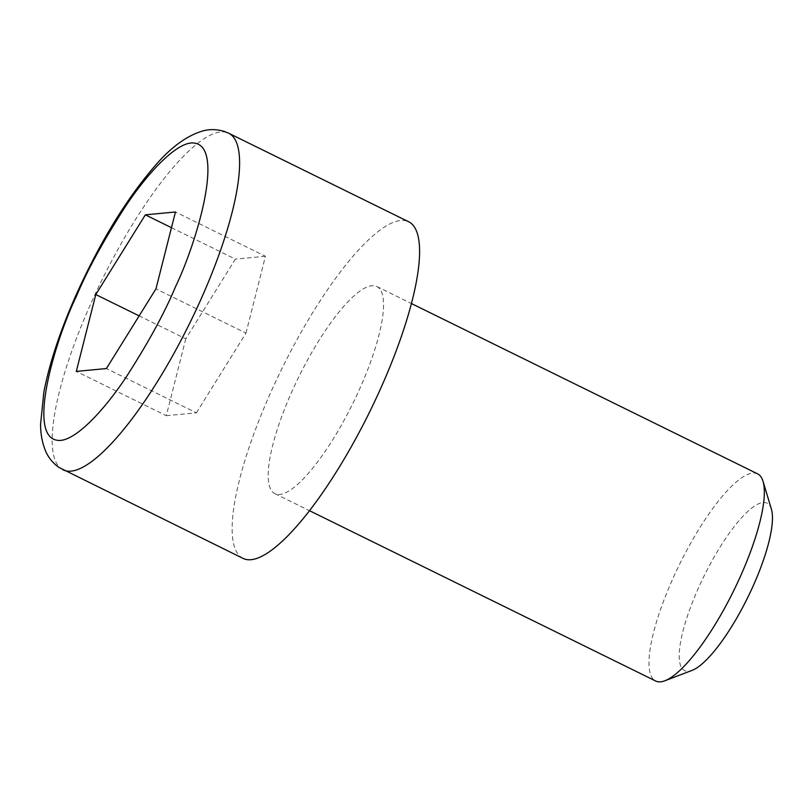 <?xml version="1.0" encoding="UTF-8"?>
<svg xmlns="http://www.w3.org/2000/svg" width="812" height="812" viewBox="0 0 812 812"><rect width="100%" height="100%" fill="white"/><g stroke="black" fill="none" stroke-linecap="round" stroke-linejoin="round"><path stroke-width="0.61" stroke-dasharray="4.06 3.04" d="M291.112 393.384A115.436 30.105 116.2 0 1 376.829 286.504A115.436 30.105 116.2 0 1 360.609 386.796A115.436 30.105 116.2 0 1 274.903 493.666A115.436 30.105 116.2 0 1 291.112 393.384M757.637 473.863A115.436 30.105 -63.8 0 0 671.92 580.742A115.436 30.105 -63.8 0 0 655.71 681.024M771.4 509.175A93.309 24.33 -63.8 0 0 697.752 589.542A93.309 24.33 -63.8 0 0 692.078 670.387M243.052 558.402A187.582 48.923 116.2 0 1 269.401 395.444A187.582 48.923 116.2 0 1 408.68 221.767M171.464 227.685L235.348 259.119L185.775 338.827L139.146 315.878M185.775 338.827L166.298 415.683L76.298 371.399M166.298 415.683L196.392 412.831L106.392 368.546M196.392 412.831L245.965 333.123L155.965 288.839M245.965 333.123L265.443 256.267L175.453 211.983M265.443 256.267L235.348 259.119M63.062 469.843A187.582 48.923 116.2 0 1 89.411 306.885A187.582 48.923 116.2 0 1 228.69 133.219M376.829 286.504L411.43 303.536M274.903 493.666L309.504 510.687"/><path stroke-width="1.22" d="M309.504 510.687L655.71 681.024A115.436 30.105 -63.8 0 0 664.906 680.76A115.436 30.105 -63.8 0 0 741.417 574.155A115.436 30.105 -63.8 0 0 763.036 481.313A115.436 30.105 -63.8 0 0 757.637 473.863L411.43 303.536M664.906 680.76L692.078 670.387A93.309 24.33 -63.8 0 0 753.932 584.214A93.309 24.33 -63.8 0 0 771.4 509.175L763.036 481.313M228.69 133.219L408.68 221.767A187.582 48.923 116.2 0 1 382.33 384.736A187.582 48.923 116.2 0 1 243.052 558.402L58.819 467.367C52.607 462.87 48.141 457.288 45.421 450.609C42.112 442.418 40.509 433.547 40.6 424.016L43.878 391.983C49.38 363.624 59.834 331.935 75.232 296.908C99.054 243.701 125.474 200.209 154.503 166.419C170.479 147.611 186.537 135.797 202.675 130.976C209.628 129.067 216.774 129.199 224.132 131.371L228.69 133.219A187.582 48.923 116.2 0 1 202.34 296.177A187.582 48.923 116.2 0 1 63.062 469.843M76.298 371.399L95.786 294.543L145.358 214.835L175.453 211.983L155.965 288.839L106.392 368.546L76.298 371.399M145.358 214.835L171.464 227.685M139.146 315.878L95.786 294.543M175.392 287.001C164.653 312.793 148.231 342.847 126.124 377.184C104.444 409.837 76.825 439.424 60.271 440.429C24.522 441.87 55.175 340.086 76.358 296.39C87.097 270.599 103.52 240.535 125.627 206.207C147.307 173.545 174.925 143.957 191.48 142.953C227.228 141.511 196.575 243.306 175.392 287.001"/></g></svg>
